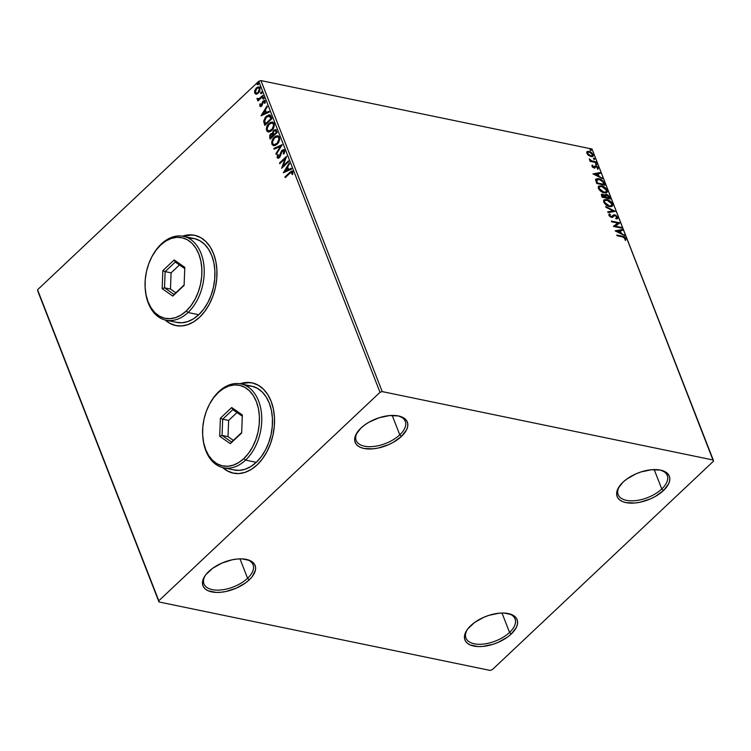 <?xml version="1.0" encoding="UTF-8"?>
<svg xmlns="http://www.w3.org/2000/svg" width="751" height="751" viewBox="0 0 751 751"><rect width="100%" height="100%" fill="white"/><g stroke="black" fill="none" stroke-linecap="round" stroke-linejoin="round"><path stroke-width="1.13" d="M399.776 434.829A26.351 13.49 158.7 0 0 398.265 415.913A26.351 13.49 -21.3 0 1 405.268 421.32A26.351 13.49 -21.3 0 1 399.776 434.829L392.21 415.434L399.776 434.829A26.351 13.49 -21.3 0 1 374.42 446.376A26.351 13.49 -21.3 0 1 356.171 440.462A26.351 13.49 -21.3 0 1 357.664 431.741A26.351 13.49 158.7 0 0 367.577 446.61A26.351 13.49 158.7 0 0 399.776 434.829L401.485 436.397L399.776 434.829M360.987 428.023A27.994 14.335 -21.3 0 1 399.072 416.082A27.994 14.335 -21.3 0 1 401.485 436.397L393.336 442.301L388.483 444.723L378.138 448.056L373.05 448.826L363.991 448.469L360.367 447.333L357.551 445.625L355.645 443.4L354.725 440.743L354.819 437.758L355.927 434.566L360.987 428.023L364.742 424.935L369.135 422.118L379.114 417.753L389.422 415.594L398.49 415.951L404.92 418.795L406.826 421.02L407.746 423.677L407.652 426.662L406.544 429.854L401.485 436.397A27.994 14.335 -21.3 0 1 366.798 448.873A27.994 14.335 -21.3 0 1 357.194 432.416A27.994 14.335 -21.3 0 1 360.987 428.023M247.577 578.27A26.351 13.49 158.7 0 0 246.065 559.345A26.351 13.49 -21.3 0 1 253.068 564.761A26.351 13.49 -21.3 0 1 247.577 578.27L240.01 558.866L247.577 578.27A26.351 13.49 -21.3 0 1 222.221 589.817A26.351 13.49 -21.3 0 1 203.972 583.903A26.351 13.49 -21.3 0 1 205.464 575.172A26.351 13.49 158.7 0 0 215.377 590.051A26.351 13.49 158.7 0 0 247.577 578.27L249.276 579.828L247.577 578.27M208.787 571.464A27.994 14.335 -21.3 0 1 246.872 559.523A27.994 14.335 -21.3 0 1 249.276 579.828L245.521 582.926L236.283 588.155L225.938 591.488L220.841 592.267L216.063 592.408L208.168 590.774L205.352 589.066L203.446 586.841L202.526 584.184L202.62 581.199L203.728 577.998L205.812 574.712L212.542 568.366L221.78 563.137L232.125 559.805L237.222 559.026L242 558.885L249.905 560.518L252.721 562.227L254.627 564.452L255.547 567.108L255.453 570.093L252.252 576.58L249.276 579.828A27.994 14.335 -21.3 0 1 214.598 592.314A27.994 14.335 -21.3 0 1 204.985 575.848A27.994 14.335 -21.3 0 1 208.787 571.464M509.563 632.426A26.351 13.49 158.7 0 0 508.052 613.501A26.351 13.49 -21.3 0 1 515.055 618.918A26.351 13.49 -21.3 0 1 509.563 632.426L501.997 613.023L509.563 632.426A26.351 13.49 -21.3 0 1 484.207 643.973A26.351 13.49 -21.3 0 1 465.958 638.059A26.351 13.49 -21.3 0 1 467.451 629.329A26.351 13.49 158.7 0 0 477.364 644.208A26.351 13.49 158.7 0 0 509.563 632.426L511.271 633.985L509.563 632.426M470.783 625.621A27.994 14.335 -21.3 0 1 508.859 613.68A27.994 14.335 -21.3 0 1 511.271 633.985L507.516 637.083L498.27 642.312L493.144 644.255L482.837 646.423L478.058 646.564L470.154 644.931L467.338 643.222L465.432 640.997L464.512 638.341L464.606 635.355L465.714 632.154L467.798 628.869L474.529 622.523L483.775 617.294L488.901 615.351L499.208 613.182L503.996 613.041L511.891 614.675L514.707 616.383L516.613 618.608L517.533 621.265L517.439 624.25L516.331 627.451L511.271 633.985A27.994 14.335 -21.3 0 1 476.585 646.47A27.994 14.335 -21.3 0 1 466.981 630.005A27.994 14.335 -21.3 0 1 470.783 625.621M661.762 488.985A26.351 13.49 158.7 0 0 660.251 470.07A26.351 13.49 -21.3 0 1 667.263 475.477A26.351 13.49 -21.3 0 1 661.762 488.985L654.205 469.591L661.762 488.985A26.351 13.49 -21.3 0 1 636.416 500.532A26.351 13.49 -21.3 0 1 618.167 494.618A26.351 13.49 -21.3 0 1 619.659 485.897A26.351 13.49 158.7 0 0 629.563 500.767A26.351 13.49 158.7 0 0 661.762 488.985L663.471 490.553L661.762 488.985M622.983 482.18A27.994 14.335 -21.3 0 1 661.058 470.239A27.994 14.335 -21.3 0 1 663.471 490.553L655.332 496.458L650.479 498.88L640.134 502.212L635.036 502.992L625.977 502.626L622.354 501.499L619.537 499.781L617.632 497.556L616.712 494.9L616.806 491.914L617.923 488.723L622.983 482.18L626.738 479.091L635.975 473.853L641.11 471.91L651.417 469.75L660.476 470.107L666.907 472.952L668.812 475.176L669.742 477.833L669.639 480.818L668.531 484.01L663.471 490.553A27.994 14.335 -21.3 0 1 628.794 503.029A27.994 14.335 -21.3 0 1 619.181 486.573A27.994 14.335 -21.3 0 1 622.983 482.18M222.944 467.648A46.111 31.091 -78.3 0 0 233.486 473.196L227.3 470.83L222.944 467.648M257.077 464.916A46.111 31.091 101.7 0 1 233.354 473.168A46.111 31.091 101.7 0 1 222.69 467.582L227.065 470.774L232.772 473.036L238.865 473.571L245.108 472.351L251.256 469.431L257.077 464.916L262.343 458.983L266.858 451.858L270.435 443.822L272.951 435.176L274.303 426.249L274.444 417.396L273.364 408.957L271.102 401.241L267.75 394.557L263.432 389.159L258.325 385.254L252.608 382.991L246.516 382.456L240.02 383.761A46.111 31.091 101.7 0 1 252.026 382.86A46.111 31.091 101.7 0 1 274.425 416.974A46.111 31.091 101.7 0 1 257.077 464.916M165.398 320.048A46.111 31.091 -78.3 0 0 175.941 325.596L169.754 323.23L165.398 320.048M199.531 317.316A46.111 31.091 101.7 0 1 175.809 325.568A46.111 31.091 101.7 0 1 165.145 319.982L169.51 323.174L175.227 325.436L181.32 325.972L187.562 324.751L193.711 321.832L199.531 317.316L204.798 311.383L209.304 304.258L212.89 296.223L215.406 287.577L216.757 278.649L216.898 269.797L215.819 261.357L213.556 253.641L210.205 246.957L205.887 241.559L200.77 237.654L195.063 235.392L188.97 234.856L182.474 236.161A46.111 31.091 101.7 0 1 194.481 235.26A46.111 31.091 101.7 0 1 216.87 269.374A46.111 31.091 101.7 0 1 199.531 317.316M37.728 290.966L158.987 601.973L490.046 670.408L492.252 669.704L713.45 461.236L713.272 460.034L382.212 391.6L260.954 80.592L592.013 149.027L713.272 460.034L382.212 391.6L380.006 392.313L158.808 600.772L37.55 289.764L258.748 81.296L380.006 392.313L158.808 600.772L158.987 601.973L490.046 670.408L492.252 669.704L713.45 461.236L592.013 149.027L260.954 80.592L258.748 81.296L37.55 289.764L158.987 601.973L37.728 290.966M256.316 94.128L259.283 92.073L260.081 87.961L259.395 87.05L257.377 87.163L254.824 90.308L254.551 92.401L255.378 93.903L258.428 93.086L260.081 87.961L258.945 86.881L256.401 87.886L254.824 90.308L254.711 93.03L255.875 94.1M263.132 96.09L262.85 95.386L258.888 98.813L257.058 98.419L257.34 99.47L258.428 99.554L257.659 100.277L257.94 100.981L263.132 96.09L262.85 95.386L259.283 98.597L257.058 98.419L257.095 99.123L258.428 99.554L257.659 100.277L257.94 100.981L263.132 96.09M260.635 106.586L259.771 105.985L260.625 106.595L261.855 105.844L263.563 101.526L264.493 101.563L264.418 103.225L265.056 103.178L265.263 101.291L264.493 100.409L262.54 101.676L261.226 105.478L260.466 105.487L260.578 103.92L259.968 103.92L259.715 105.835L260.24 106.088L260.447 104.023L259.968 103.92L259.771 105.985L260.86 106.67M271.102 116.536L270.266 115.156L268.961 114.79L265.319 117.297L263.695 121.155L264.831 125.379L271.937 118.686L269.553 114.809L266.267 116.264L263.695 121.54L264.831 125.379L271.937 118.686L271.102 116.536M272.932 133.547L274.181 130.383L272.932 133.547L270.604 134.007L271.083 134.11L269.994 135.837L270.153 137.893L271.083 134.11L270.604 134.007L269.675 137.79L270.182 139.095L277.288 132.401L276.049 129.782L273.702 130.28L272.453 133.453L271.055 133.65L269.684 135.302L270.182 139.095L277.288 132.401L275.561 129.547L273.702 130.28L272.191 133.359L272.669 133.462M282.132 144.821L273.824 148.435L274.124 149.214L280.395 146.379L275.88 153.702L276.18 154.471L282.085 144.699L273.824 148.435L274.124 149.214L280.395 146.379L275.88 153.702L276.18 154.471L282.132 144.821M288.403 160.902L283.118 165.887L286.6 156.292L279.494 162.986L279.776 163.699L285.07 158.705L281.569 168.308L288.675 161.615L288.403 160.902L283.118 165.887L286.6 156.292L279.494 162.986L279.776 163.699L285.07 158.705L281.569 168.308L288.675 161.615L288.403 160.902M289.942 173.199L291.679 172.063L292.055 174.429L292.74 174.279L292.881 171.763L291.379 171.125L284.939 176.945L285.22 177.649L289.942 173.199L292.158 172.458L292.055 174.429L292.74 174.279L292.881 171.763L292.12 171.012L284.939 176.945L285.22 177.649L289.942 173.199M283.324 172.805L291.585 169.069L291.275 168.29L288.637 169.491L287.624 166.9L289.529 163.802L289.229 163.033L283.324 172.805L291.585 169.069L291.275 168.29L288.637 169.491L287.624 166.9L289.529 163.802L289.229 163.033L283.324 172.805M284.591 150.5L283.371 149.656L281.587 150.707L278.762 157.137L277.842 156.809L278.264 154.715L277.617 154.575L277.288 157.823L278.799 158.02L279.926 156.959L282.282 150.989L283.831 151.12L283.258 153.795L283.85 154.039L284.685 151.946L284.591 150.5L283.718 149.684L281.907 150.36L279.1 156.893L277.842 156.809L278.264 154.715L277.617 154.575L277.11 157.485L277.889 158.198L279.41 157.579L282.179 151.082L283.887 151.242L283.258 153.795L283.85 154.039L284.591 150.5M277.091 144.239L278.612 142.296L279.654 139.085L279.222 136.795L277.757 135.734L275.626 136.166L273.965 137.489L271.693 142.361L272.04 144.483L273.317 145.638L275.138 145.506L277.091 144.239C279.119 142.361 279.888 140.015 279.4 137.189L277.851 135.753L274.284 137.17C272.219 139.057 271.44 141.423 271.956 144.276L273.514 145.685L277.091 144.239M271.74 130.514L273.261 128.581L274.303 125.37L273.871 123.07L272.406 122.019L270.285 122.451L268.314 124.103L266.342 128.637L266.689 130.758L267.966 131.913L269.787 131.791L271.74 130.514C273.777 128.646 274.547 126.29 274.049 123.464L272.5 122.037L268.933 123.455C266.868 125.333 266.089 127.708 266.605 130.561L268.173 131.969L271.74 130.514M261.104 115.795L269.356 112.059L269.055 111.289L266.408 112.481L265.394 109.89L267.309 106.802L266.999 106.032L261.057 115.682L269.356 112.059L269.055 111.289L266.408 112.481L265.394 109.89L267.309 106.802L266.999 106.032L261.104 115.795M263.507 98.813L263.488 97.414L262.643 98.634L263.507 98.813L263.864 97.668L263.047 97.63L262.681 98.775L263.507 98.813L262.681 98.775M261.386 93.368L261.376 91.969L260.522 93.19L261.386 93.368L261.742 92.223L260.926 92.185L260.559 93.34L261.386 93.368L260.559 93.34M257.931 84.506L257.912 83.098L257.058 84.159L257.931 84.506L258.288 83.352L257.462 83.323L257.105 84.469L257.931 84.506L257.105 84.469M587.141 151.589L586.888 153.288L589.253 155.823L592.088 156.621L593.346 155.682L593.29 154.894L591.356 152.406L587.967 151.27L586.728 152.735L588.362 155.194L591.065 156.546L593.046 156.217L593.187 154.593L589.037 151.345L587.038 151.683M596.219 162.62L595.947 161.906L591.3 160.742L589.263 158.893L590.746 160.836L589.854 160.648L590.126 161.352L596.219 162.62L595.947 161.906L591.76 160.939L589.263 158.893L590.746 160.836L589.854 160.648L590.126 161.352L596.219 162.62M592.746 165.783L591.929 165.492L592.267 166.741L592.952 165.586L592.267 165.06L591.938 166.253L592.868 167.389L594.726 167.961L596.256 166.534L597.345 167.22L597.317 168.449L598.04 168.975L598.294 167.68L596.923 166.206L595.102 165.858L593.759 167.22L592.267 165.06L591.938 166.253L594.06 167.933L596.256 166.534L598.172 168.862M604.189 183.066L602.781 180.813L600.274 179.16L597.636 178.55L595.684 179.47L596.688 183.479L605.024 185.206L604.189 183.066L604.424 185.084L604.189 183.066C602.931 180.54 601.11 179.076 598.754 178.691L595.994 179.02L595.59 179.949L596.688 183.479L605.024 185.206L604.189 183.066M610.375 198.921L609.108 196.124L607.343 194.716L605.503 194.415L604.874 195.429L602.771 194.199L601.307 194.669L602.039 197.203L610.375 198.921L609.652 197.081L606.442 194.415L604.874 195.429L602.771 194.199L601.485 194.387L602.039 197.203L610.375 198.921M615.219 211.341L605.682 206.544L605.982 207.314L613.182 210.871L607.728 211.801L608.038 212.58L615.219 211.341L605.682 206.544L605.982 207.314L613.182 210.871L607.728 211.801L608.038 212.58L615.219 211.341M621.49 227.431L615.285 226.145L619.688 222.812L611.352 221.094L611.633 221.798L617.848 223.085L613.426 226.417L621.762 228.135L621.49 227.431L621.161 228.013L621.49 227.431L615.285 226.145L619.753 222.972L611.352 221.094L611.633 221.798L617.848 223.085L613.426 226.417L621.762 228.135L621.49 227.431M622.617 236.903L624.625 237.654L624.935 239.55L625.724 240.048L626.005 238.499L624.344 236.772L616.796 235.044L617.069 235.758L622.617 236.903L625.151 238.33L624.935 239.55L625.724 240.048L626.005 238.499L622.419 236.208L616.796 235.044L617.069 235.758L622.617 236.903M615.182 230.904L624.672 235.589L621.33 233.317L620.317 230.726L622.617 230.332L622.316 229.553L615.135 230.792L624.672 235.589L621.33 233.317L620.317 230.726L622.617 230.332L622.316 229.553L615.182 230.904M608.93 214.439L609.643 213.885L608.93 215.377L611.521 217.424L614.966 215.528L616.881 217.114L616.055 218.269L616.702 218.935L617.566 218.503L617.716 217.236L615.52 215.105L613.727 214.833L611.201 216.71L609.887 215.772L610.375 214.551L609.643 213.885L608.967 214.373L609.033 215.593L611.84 217.471L614.234 215.593L615.257 215.612L616.881 217.114L616.055 218.269L616.702 218.935L617.763 218.222L617.716 217.236L617.322 218.691M609.568 206.581L611.567 206.572L612.713 205.408L611.483 202.272L607.521 199.682L604.208 199.738L603.579 200.667L603.973 202.592L607.306 205.736L609.568 206.581L612.281 206.149L612.525 203.925C611.042 201.409 609.117 199.926 606.761 199.484L604.02 199.897L603.776 202.169C605.278 204.676 607.202 206.149 609.568 206.581M604.217 192.866L606.226 192.847L607.362 191.683L606.132 188.548L602.18 185.966L598.857 186.023L598.228 186.952L598.622 188.867L601.955 192.021L604.217 192.866L606.93 192.434L607.174 190.21C605.691 187.694 603.776 186.21 601.41 185.76L598.669 186.173L598.434 188.454C599.927 190.951 601.861 192.425 604.217 192.866M592.952 173.903L602.443 178.578L599.101 176.307L598.087 173.716L600.396 173.321L600.096 172.552L592.952 173.903L602.443 178.578L599.101 176.307L598.087 173.716L600.396 173.321L600.096 172.552L592.952 173.903M596.51 164.741L596.81 164.028L595.646 163.605L596.256 164.657L596.97 164.291L596.05 163.558L595.581 164.009L596.51 164.741L596.97 164.291M594.388 159.296L594.689 158.583L593.525 158.17L594.135 159.221L594.848 158.855L593.928 158.123L593.459 158.564L594.388 159.296L594.848 158.855M590.924 150.435L591.328 149.843L590.061 149.299L590.671 150.35L591.394 149.984L590.464 149.252L590.004 149.693L590.924 150.435L591.394 149.984M194.603 235.288A46.111 31.091 -78.3 0 0 182.728 236.208L192.284 234.95M252.148 382.888A46.111 31.091 -78.3 0 0 240.282 383.808L249.83 382.55M625.527 240.142L625.48 238.621L623.94 237.156L616.993 235.551L622.419 236.208L622.016 236.593L625.592 238.884L626.005 238.499L625.311 240.433M615.463 231.045L622.316 229.553L622.1 230.416L621.912 229.937L615.463 231.045M619.913 231.111L620.317 230.726L619.913 231.111L620.917 233.702L621.33 233.317L620.917 233.702L623.959 235.194L624.372 234.819L623.987 235.251L620.917 233.702L619.913 231.111M616.759 231.646L619.95 233.214L620.354 232.838L619.95 233.214L616.759 231.646L619.584 230.848L620.354 232.838L617.172 231.27L616.759 231.646M613.398 226.342L617.848 223.085L613.398 226.342M611.549 221.601L619.688 222.812L619.322 223.282L611.549 221.601M614.881 226.53L621.086 227.806L614.881 226.53M616.881 217.114L616.055 218.269M615.642 218.654L616.468 217.499L615.642 218.654M612.647 217.33L614.234 215.593M610.159 216.832L611.201 216.71L609.784 215.565L609.38 215.95L610.375 214.551L609.643 213.885L609.08 214.26M609.643 213.885L609.239 214.27L609.887 214.861L608.873 214.476M609.784 215.565L610.375 214.551M612.882 215.424L614.693 214.824L612.196 216.185M616.177 216.166L617.303 217.621L617.716 217.236L614.693 214.824L614.29 215.208L615.858 215.922M617.219 218.823L617.209 217.396L615.98 216.006L614.102 215.171L612.75 215.528M611.708 216.889L610 216.72M609.38 215.95L609.577 215.161M612.957 216.879L613.567 216.147M616.731 217.921L616.008 218.513M607.85 212.101L613.182 210.871L607.85 212.101M605.963 207.267L614.487 211.472L605.963 207.267M603.832 200.104L606.761 199.484L606.348 199.86L609.268 201.108M610.31 201.897L612.112 204.31L612.525 203.925L612.056 206.337L612.027 204.094L610.31 201.897M609.54 201.296L606.348 199.86L603.804 200.123M604.93 199.747L604.32 199.869M604.668 200.724L604.217 202.695L604.846 200.517L607.033 200.188L611.68 203.774L611.464 205.539L608.883 206.262L610.892 206.056L608.573 206.187L605.935 204.835L604.283 202.864L604.348 200.986M609.286 205.877L604.621 202.31L604.217 202.695L608.883 206.262L609.286 205.877L605.212 203.324L604.461 201.681L604.846 200.508L607.653 200.348L610.835 202.441L611.821 204.948L611.305 205.671L609.286 205.877M603.691 195.147L601.298 194.622L602.771 194.199L602.358 194.584L603.607 195.1M604.733 194.997L605.137 194.612L604.874 195.429M604.987 194.838L606.442 194.415L606.038 194.8L609.249 197.466L609.652 197.081L609.774 198.799L608.141 195.898L605.09 194.8M605.259 196.311L606.31 195.504L605.259 196.311L605.663 195.927L605.738 197.776L605.663 195.927L606.714 195.119L609.239 198.039L605.738 197.776L605.503 195.598M601.927 196.311L602.649 195.298L601.927 196.311L602.33 195.936L602.208 197.053L602.621 196.668L603.062 194.913L605.287 197.222L602.208 197.053L601.776 195.673L602.302 195.007M602.33 195.936L603.41 195.016L605.287 197.222L602.208 197.053L605.287 197.222L602.621 196.668L602.208 195.176L603.062 194.913M605.663 195.927L606.714 195.119L608.066 195.842L609.239 198.039L605.738 197.776L608.836 198.424L609.239 198.039L606.141 197.4L605.7 195.504L606.714 195.119M598.481 186.379L601.41 185.76L601.007 186.145L603.917 187.393M606.47 192.866L606.77 190.585L604.959 188.182L606.77 190.585L607.174 190.21L606.705 192.613M604.198 187.581L601.007 186.145L598.453 186.398M599.58 186.032L598.969 186.154M605.869 192.031L603.823 192.594L600.96 191.392L598.941 189.149L599.007 187.262M599.336 186.99L601.382 186.417L604.583 187.863L606.498 190.688L606.273 191.646L605.062 192.247L602.02 191.43L599.27 188.595L598.866 188.98L603.532 192.538L603.935 192.153L599.27 188.595L599.336 186.99L598.866 188.98L599.495 186.792L601.682 186.473L606.329 190.05L606.123 191.815L603.532 192.538L605.888 191.993M595.806 179.226L598.34 179.067C600.706 179.461 602.518 180.916 603.785 183.441L602.584 181.413L600.265 179.724L597.233 178.935L595.505 179.48M596.669 179.874L596.116 180.869L596.529 180.493L596.867 183.328L596.529 180.493L599.026 179.395L602.649 181.611L603.898 184.324L603.485 184.699L596.867 183.328L603.485 184.699L596.867 183.328L596.454 180.015M596.529 180.493L597.758 179.301L600.875 180.08L602.649 181.611L603.898 184.324L597.27 182.953L596.838 179.658L596.435 180.033M593.234 174.044L600.096 172.552L599.871 173.415L599.683 172.937L593.234 174.044M597.683 174.101L598.087 173.716L597.683 174.101L598.697 176.692L599.101 176.307L598.697 176.692L601.739 178.194L602.142 177.809L601.758 178.24L598.697 176.692L597.683 174.101M594.539 174.645L597.721 176.213L598.125 175.828L597.721 176.213L594.539 174.645L597.355 173.847L598.125 175.828L594.942 174.26L594.539 174.645M592.952 167.454L593.759 167.22L592.67 166.365L592.952 165.586M592.548 165.971L592.361 166.929L592.548 165.971M597.411 167.313L595.947 165.821L595.102 165.858L593.834 167.548L594.191 166.966L593.619 167.614L592.746 167.313M595.102 165.858L594.238 167.163M598.04 168.975L598.294 167.68L597.627 169.351M597.58 167.604L597.317 168.449M595.853 166.919L594.999 167.595L595.74 166.591M595.646 166.675L594.51 168.28M594.914 167.895L595.336 166.966M597.852 169.153L597.176 167.079M596.05 163.558L595.637 163.943L596.566 164.676L596.097 165.126M596.604 164.807L595.524 163.925M590.051 161.155L590.746 160.836L590.051 161.155M589.629 159.963L590.042 159.362L589.648 160.047M590.605 160.967L595.947 161.906L595.618 162.488L590.436 160.864M593.928 158.123L593.515 158.499L594.445 159.24L593.985 159.681M594.482 159.362L593.403 158.489M590.943 152.791L588.634 151.73L586.738 151.974L589.037 151.345L588.634 151.73L590.474 152.472M592.154 153.899L592.783 154.978L593.187 154.593L592.811 156.396M592.727 156.518L592.051 153.777M591.995 155.908L589.094 155.729M587.601 154.481L587.301 152.763M587.611 152.509L587.226 153.833L587.78 152.303L589.319 152.059L592.445 154.443L592.314 155.617L590.389 156.227L592.07 155.776M589.141 155.757L590.793 155.842L587.629 153.448L587.498 154.34M590.464 149.252L590.061 149.627L590.99 150.369L590.521 150.81M591.018 150.491L589.939 149.618M619.584 230.848L620.354 232.838L617.172 231.27L619.584 230.848M597.355 173.847L598.125 175.828L594.942 174.26L597.355 173.847M589.319 152.059L591.872 153.542L592.304 155.635L590.586 155.795L588.211 154.349L587.554 152.65L589.319 152.059M380.006 392.313L258.748 81.296L260.954 80.592L382.212 391.6L380.006 392.313M292.486 171.097L290.553 172.204L285.54 177.349L284.939 176.945L289.736 172.42L292.346 171.097M292.317 172.214L292.533 174.532L292.637 172.552L291.951 172.176M292.195 172.176L291.726 172.073L292.158 172.458M283.906 172.542L289.435 163.568L283.906 172.542M289.107 169.585L291.388 168.562L289.107 169.585M285.493 171.228L288.262 169.97L287.492 167.989L288.262 169.97L285.014 171.134L287.013 167.886L287.783 169.876L285.493 171.228M282.188 167.726L285.549 158.799L285.07 158.705L285.549 158.799L282.188 167.726M280.095 163.389L279.494 162.986L286.469 156.959L280.095 163.389M283.587 165.98L288.553 161.305L283.587 165.98M283.831 150.782L284.432 151.646L283.887 153.955L283.258 153.795L283.737 153.899L284.357 151.336L283.484 150.744M283.737 150.754L283.887 151.242M278.133 158.217L277.11 157.485L277.579 157.588L278.086 154.668L277.457 156.884L278.311 158.283M279.1 156.893L277.842 156.809M283.85 149.759L281.775 151.195L279.579 156.987L280.696 154.152L280.217 154.058L282.385 150.463L281.907 150.36L283.934 149.759M279.579 156.987L278.414 157.1M276.443 154.039L275.88 153.702L280.865 146.473L276.443 154.039M274.5 149.045L273.824 148.435L281.982 145.065L274.303 148.538L274.5 149.045M278.236 135.837L276.105 136.269L273.561 138.663L272.153 142.868L272.622 144.765L273.796 145.732L272.435 144.38C271.918 141.526 272.697 139.151 274.763 137.273L278.086 135.818M277.842 136.813L279.269 138.344L278.968 141.122L276.753 144.07L274.265 144.746M274.209 144.727L277.288 143.629C278.912 142.136 279.541 140.259 279.156 137.996L278.677 137.893C279.062 140.165 278.433 142.042 276.809 143.525L273.946 144.69L272.669 143.563C272.294 141.272 272.923 139.376 274.566 137.884L277.382 136.72L279.156 137.996L277.607 136.785M276.171 129.679L274.181 130.383L275.786 129.623M276.443 131.669L276.762 132.476L276.443 131.669L276.762 132.476L273.636 134.87L273.148 133.303L273.984 130.993L275.138 130.543L276.293 131.322M272.482 134.345L273.111 134.973M273.251 135.293L270.632 137.696L270.895 134.701L272.022 134.251L273.251 135.293L272.5 134.345L273.392 135.649L272.773 135.189L270.632 137.696L273.392 135.649L270.632 137.696L270.52 135.152L272.256 134.354M275.157 130.543L276.284 132.383L273.636 134.87L276.762 132.476L273.636 134.87L273.308 132.007L274.256 130.768L275.364 130.627M268.417 132.007L267.084 130.655C266.567 127.801 267.347 125.436 269.412 123.549L272.735 122.094M272.885 122.113L270.069 122.995L267.703 125.792L266.849 129.754L268.445 132.016M272.491 123.089L273.993 125.004L273.289 128.13L271.402 130.355L268.914 131.031M268.858 131.012L271.937 129.904C273.561 128.421 274.19 126.544 273.805 124.281L273.336 124.178C273.711 126.44 273.092 128.318 271.458 129.81L268.605 130.974L267.318 129.839C266.943 127.557 267.572 125.661 269.215 124.159L272.031 122.995L273.805 124.281L272.256 123.061M265.159 125.079L263.695 121.54L266.267 116.264L269.797 114.875L267.056 116.086L264.643 119.325L264.183 121.981L265.159 125.079M269.712 116.17L271.411 118.761L270.191 116.264L269.083 115.842L270.933 118.658L265.291 123.981L264.643 120.01L266.755 116.781L268.37 115.861L269.731 115.983L271.411 118.761L265.291 123.981L264.512 121.286L266.539 116.978L270.191 116.264L269.318 115.907M261.677 115.532L267.215 106.558L261.677 115.532M266.887 112.584L269.158 111.552L266.887 112.584M263.263 114.227L266.042 112.969L265.263 110.979L266.042 112.969L262.794 114.124L264.784 110.885L265.563 112.866L263.263 114.227M259.771 105.985L261.658 106.06L263.413 101.657L265.056 101.836L264.887 103.319L264.587 101.732L264.418 103.225L265.056 103.178L265.187 101.056L263.103 100.972L263.582 101.066L262.39 101.958L262.869 102.061L262.493 103.638L262.869 102.061L262.39 101.958L261.827 105.469L261.761 104.755L261.827 105.469L260.39 105.347L260.578 103.92L259.968 103.92L260.541 104.023L260.597 106.567M261.348 105.375L260.39 105.347M265.187 101.056L264.521 100.418M263.582 101.066L264.737 100.493L263.582 101.066M263.413 101.657L264.587 101.732M265.056 101.836L263.883 101.751L265.056 101.836L264.192 101.366M261.827 105.469L260.681 105.619M263.986 98.907L263.16 98.879L263.047 97.63L264.343 97.761M263.864 97.668L263.047 97.63M263.854 97.527L263.319 99.085M258.26 100.681L257.659 100.277L258.907 99.658L258.26 100.681M257.922 99.639L257.095 99.123L258.428 99.554M257.095 99.123L257.537 98.522L257.058 98.419L257.743 98.465L257.978 99.667M258.419 98.963L257.771 98.644M258.25 98.738L259.762 98.691L263.01 95.781L258.56 99.029M261.864 93.471L261.038 93.434L260.926 92.185L262.221 92.326M261.742 92.223L260.926 92.185M261.733 92.082L261.198 93.64M256.795 94.232L254.711 93.03L255.19 93.124L255.302 90.411L254.824 90.308L256.401 87.886L259.179 86.947M259.865 87.154L257.846 87.266L255.603 89.698L255.021 92.504L256.307 94.194M258.842 87.867L259.827 88.449M256.429 93.19L255.349 92.429L255.518 90.289L257.039 88.289L258.917 87.914L259.574 89.059L259.311 90.683L257.978 92.533L256.429 93.19L258.635 92.467L258.156 92.373L258.635 92.467L259.921 88.665L259.452 88.562L258.156 92.373L256.166 93.171L255.349 92.429L256.682 88.59L258.597 87.792L259.921 88.665L259.78 90.777L258.278 92.777L256.682 93.274M259.921 88.665L258.832 87.867M258.4 84.6L257.584 84.563L257.462 83.323L258.766 83.455M258.288 83.352L257.462 83.323M258.278 83.22L257.734 84.769M287.013 167.886L287.783 169.876L285.014 171.134L287.013 167.886M274.566 137.884L277.523 136.748L278.537 137.583L278.874 139.423L277.063 143.281L274.124 144.718L272.82 143.873L272.491 142.014L274.566 137.884M269.215 124.159L272.172 123.033L273.186 123.859L273.524 125.708L271.956 129.294L268.774 131.003L267.478 130.158L267.14 128.299L269.215 124.159M264.784 110.885L265.563 112.866L262.794 114.124L264.784 110.885M209.764 403.728A42.816 28.867 101.7 0 1 218.851 391.581L218.175 392.66A41.164 27.759 101.7 0 1 256.391 401.701A41.164 27.759 101.7 0 1 243.868 458.551L245.568 460.11A42.816 28.867 -78.3 0 0 258.597 400.987A42.816 28.867 -78.3 0 0 218.851 391.581A42.816 28.867 101.7 0 1 240.883 383.921A42.816 28.867 101.7 0 1 261.677 415.594A42.816 28.867 101.7 0 1 245.568 460.11L256.288 462.325A42.816 28.867 -78.3 0 0 272.388 417.809A42.816 28.867 -78.3 0 0 251.594 386.136L240.883 383.921M223.545 467.779L234.265 469.995A42.816 28.867 -78.3 0 0 256.288 462.325L245.568 460.11A42.816 28.867 101.7 0 1 223.545 467.779A42.816 28.867 101.7 0 1 202.836 437.27M218.175 392.66L213.472 397.955L209.445 404.31L206.243 411.492L204 419.208L202.789 427.178L202.667 435.082L203.634 442.621L205.652 449.511L208.647 455.472L212.495 460.297L217.067 463.78L222.165 465.798L227.609 466.277L233.176 465.188L238.668 462.578L243.868 458.551L248.572 453.247L252.599 446.892L255.791 439.71L258.044 431.994L259.245 424.033L259.377 416.12L258.41 408.582L256.391 401.701L253.397 395.73L249.539 390.905L244.976 387.422L239.879 385.404L234.434 384.925L228.858 386.014L223.376 388.624L218.175 392.66L218.851 391.581A42.816 28.867 -78.3 0 0 209.933 403.418L209.595 404.038A41.164 27.759 101.7 0 1 218.175 392.66M220.39 418.204L231.721 407.53L242.348 414.928L241.653 433.008L230.322 443.681L219.696 436.275L220.39 418.204L219.696 436.275L230.322 443.681L231.59 442.057L222.061 435.42L228.013 436.65L233.364 440.377L228.013 436.65L222.061 435.42L222.681 419.208L228.633 420.438L228.013 436.65L228.633 420.438L222.681 419.208L232.838 409.642L242.301 416.232L232.838 409.642L231.721 407.53L220.39 418.204L222.681 419.208L220.39 418.204M233.721 469.873L239.381 470.37L245.173 469.234L250.881 466.521L256.288 462.325L261.179 456.824L265.366 450.206L268.689 442.743L271.027 434.716L272.284 426.427L272.416 418.204L271.411 410.365L269.309 403.203L266.201 396.997L262.193 391.984L257.443 388.351L252.139 386.258L246.478 385.761M241.672 432.557L231.59 442.057L222.061 435.42L219.696 436.275L222.061 435.42L222.681 419.208L232.838 409.642L231.721 407.53L242.348 414.928L241.653 433.008L230.322 443.681L241.672 432.557M237.006 412.552L228.633 420.438L237.006 412.552M202.798 436.904L202.864 437.608A42.816 28.867 -78.3 0 0 245.568 460.11L243.868 458.551A41.164 27.759 101.7 0 1 202.798 436.904A41.164 27.759 101.7 0 1 209.595 404.038M152.218 256.129A42.816 28.867 101.7 0 1 161.305 243.981L160.63 245.061A41.164 27.759 101.7 0 1 198.837 254.101A41.164 27.759 101.7 0 1 186.323 310.952L188.022 312.51A42.816 28.867 -78.3 0 0 201.043 253.387A42.816 28.867 -78.3 0 0 161.305 243.981A42.816 28.867 101.7 0 1 183.328 236.321A42.816 28.867 101.7 0 1 204.131 267.994A42.816 28.867 101.7 0 1 188.022 312.51L198.743 314.725A42.816 28.867 -78.3 0 0 214.842 270.21A42.816 28.867 -78.3 0 0 194.049 238.536L183.328 236.321M165.999 320.179L176.72 322.395A42.816 28.867 -78.3 0 0 198.743 314.725L188.022 312.51A42.816 28.867 101.7 0 1 165.999 320.179A42.816 28.867 101.7 0 1 145.29 289.67M160.63 245.061L155.926 250.355L151.899 256.711L148.698 263.892L146.454 271.609L145.243 279.579L145.121 287.483L146.088 295.021L148.107 301.911L151.101 307.872L154.95 312.698L159.522 316.18L164.619 318.208L170.064 318.677L175.631 317.589L181.122 314.979L186.323 310.952L191.017 305.648L195.053 299.292L198.245 292.111L200.498 284.394L201.7 276.434L201.822 268.52L200.855 260.982L198.837 254.101L195.851 248.13L191.993 243.305L187.431 239.822L182.324 237.804L176.889 237.325L171.312 238.414L165.821 241.024L160.63 245.061L161.305 243.981A42.816 28.867 -78.3 0 0 152.378 255.819L152.049 256.438A41.164 27.759 101.7 0 1 160.63 245.061M162.845 270.604L174.166 259.93L184.802 267.328L184.108 285.408L172.777 296.082L162.15 288.675L162.845 270.604L162.15 288.675L172.777 296.082L174.044 294.458L164.507 287.821L170.468 289.051L175.818 292.777L170.468 289.051L164.507 287.821L165.136 271.609L171.087 272.848L170.468 289.051L171.087 272.848L165.136 271.609L175.293 262.043L184.746 268.633L175.293 262.043L174.166 259.93L162.845 270.604L165.136 271.609L162.845 270.604M176.175 322.273L181.836 322.77L187.628 321.635L193.336 318.922L198.743 314.725L203.634 309.224L207.82 302.606L211.144 295.143L213.481 287.117L214.739 278.828L214.87 270.604L213.866 262.766L211.763 255.603L208.647 249.398L204.648 244.385L199.897 240.752L194.593 238.658L188.933 238.161M184.117 284.958L174.044 294.458L164.507 287.821L162.15 288.675L164.507 287.821L165.136 271.609L175.293 262.043L174.166 259.93L184.802 267.328L184.108 285.408L172.777 296.082L184.117 284.958M179.461 264.953L171.087 272.848L179.461 264.953M145.253 289.304L145.319 290.008A42.816 28.867 -78.3 0 0 188.022 312.51L186.323 310.952A41.164 27.759 101.7 0 1 145.253 289.304A41.164 27.759 101.7 0 1 152.049 256.438M292.12 171.012L292.599 171.115M278.264 157.222L278.743 157.325M283.718 149.684L284.197 149.787M277.851 135.753L278.33 135.856M277.382 136.72L277.851 136.813M273.946 144.69L274.425 144.793M272.022 134.251L272.5 134.345M272.5 122.037L272.979 122.131M272.031 122.995L272.51 123.098M268.605 130.974L269.074 131.068M263.601 97.414L264.08 97.517M261.479 91.979L261.958 92.073M258.945 86.881L259.424 86.975M258.597 87.792L259.076 87.895M256.166 93.171L256.645 93.265M258.015 83.108L258.494 83.201"/></g></svg>
